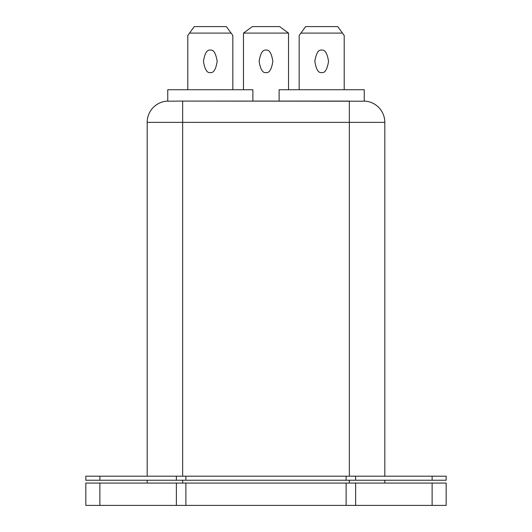 <?xml version="1.0" encoding="UTF-8"?>
<svg xmlns="http://www.w3.org/2000/svg" width="532" height="532" viewBox="0 0 532 532"><rect width="100%" height="100%" fill="white"/><g stroke="black" fill="none" stroke-linecap="round" stroke-linejoin="round"><path stroke-width="0.8" d="M321.68 72.558C324.932 73.197 327.22 69.459 328.55 61.34C327.22 53.227 324.932 49.483 321.68 50.121C318.435 49.483 316.148 53.227 314.818 61.34C316.148 69.459 318.435 73.197 321.68 72.558M266 50.121C269.245 49.483 271.533 53.227 272.869 61.34C271.533 69.459 269.245 73.197 266 72.558C262.755 73.197 260.467 69.459 259.131 61.34C260.467 53.227 262.755 49.483 266 50.121M210.32 72.558C213.565 73.197 215.852 69.459 217.182 61.34C215.852 53.227 213.565 49.483 210.32 50.121C207.068 49.483 204.78 53.227 203.45 61.34C204.78 69.459 207.068 73.197 210.32 72.558M99.876 483.069L446.168 483.069L446.168 505.4L85.832 505.4L85.832 483.069L99.876 483.069L99.876 505.4M446.168 476.187L446.168 480.23L85.832 480.23L85.832 476.187L446.168 476.187M279.12 101.08L279.12 89.728L364.24 89.728L364.24 101.206L182.656 101.08L349.344 101.08L349.344 476.187M384.816 476.187L384.816 122.36L182.656 122.36L182.656 101.08L167.76 101.206L167.76 89.728L252.88 89.728L252.88 101.08M167.76 101.206L167.76 101.093A21.28 21.28 0 0 0 147.184 122.36L147.184 476.187M384.816 480.23L384.816 483.069M147.184 480.23L147.184 483.069M384.816 122.36A21.28 21.28 0 0 0 364.24 101.093A21.28 21.28 0 0 1 384.816 122.36M147.184 122.36A21.28 21.28 0 0 1 167.76 101.093A21.28 21.28 0 0 0 147.184 122.36L182.656 122.36L182.656 476.187M288.524 89.728L288.524 33.097L243.476 33.097L243.476 89.728M243.476 33.097L252.368 26.6L279.632 26.6L288.524 33.097M232.836 89.728L232.836 35.484L231.101 33.097L189.532 33.097L187.796 35.484L187.796 89.728M189.532 33.097L194.253 26.6L226.386 26.6L231.101 33.097M344.204 89.728L344.204 35.484L342.468 33.097L300.899 33.097L299.164 35.484L299.164 89.728M300.899 33.097L305.614 26.6L337.747 26.6L342.468 33.097M99.876 476.187L99.876 480.23M176.371 476.187L176.371 480.23M185.874 476.187L185.874 480.23M346.126 476.187L346.126 480.23M355.629 476.187L355.629 480.23M432.124 476.187L432.124 480.23M349.344 480.23L349.344 483.069M182.656 480.23L182.656 483.069M432.124 483.069L432.124 505.4M355.629 483.069L355.629 505.4M346.126 483.069L346.126 505.4M185.874 483.069L185.874 505.4M176.371 483.069L176.371 505.4"/></g></svg>
